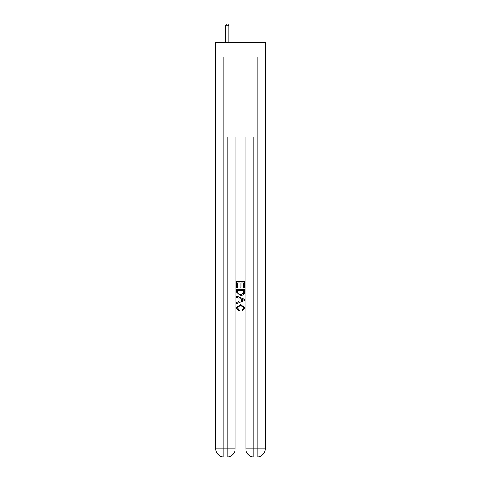 <?xml version="1.0" encoding="UTF-8"?>
<svg xmlns="http://www.w3.org/2000/svg" width="481" height="481" viewBox="0 0 481 481"><rect width="100%" height="100%" fill="white"/><g stroke="black" fill="none" stroke-linecap="round" stroke-linejoin="round"><path stroke-width="0.72" d="M265.163 56.98L265.163 42.316L215.837 42.316L215.837 56.98L265.163 56.98L265.163 448.953L257.167 448.953L257.167 56.98M227.766 456.95L253.234 456.95M253.83 456.95L253.83 448.953L245.833 448.953A7.997 7.997 0 0 0 253.83 456.95L257.167 456.95L257.167 448.953L253.83 448.953L253.83 136.977L227.17 136.977L227.17 448.953L215.837 448.953L215.837 56.98M235.167 136.977L235.167 448.953A7.997 7.997 0 0 1 227.17 456.95L223.833 456.95A7.997 7.997 0 0 1 215.837 448.953M245.833 448.953L245.833 136.977M257.167 456.95A7.997 7.997 0 0 0 265.163 448.953M236.502 287.68L236.502 281.836L244.498 281.836L244.498 287.476L243.578 287.476L243.578 282.966L241.113 282.966L241.113 287.169L240.193 287.169L240.193 282.966L237.422 282.966L237.422 287.68L236.502 287.68M236.502 292.087L236.502 289.219L244.498 289.219L244.384 293.368L243.813 294.534L240.542 295.785L236.502 292.087M237.422 290.35L237.987 293.885L240.56 294.655L243.41 293.29L243.578 290.35L237.422 290.35M236.502 297.324L236.502 296.122L244.498 299.302L244.498 300.571L236.502 303.751L236.502 302.549L238.961 301.641L238.961 298.232L236.502 297.324M242.099 299.392L239.887 298.569L239.887 301.304L243.578 299.934L242.099 299.392M237.319 307.792L239.322 310.041L239.063 311.165L236.399 307.9L240.56 304.19L244.601 307.876L242.28 310.96L242.033 309.83L243.681 307.822L240.566 305.321L237.319 307.792M228.836 42.316L228.836 25.782L225.499 25.782L225.499 42.316M225.499 25.782L226.503 24.05L227.832 24.05L228.836 25.782M223.833 56.98L223.833 456.95M235.167 448.953L227.17 448.953L227.17 456.95"/></g></svg>
